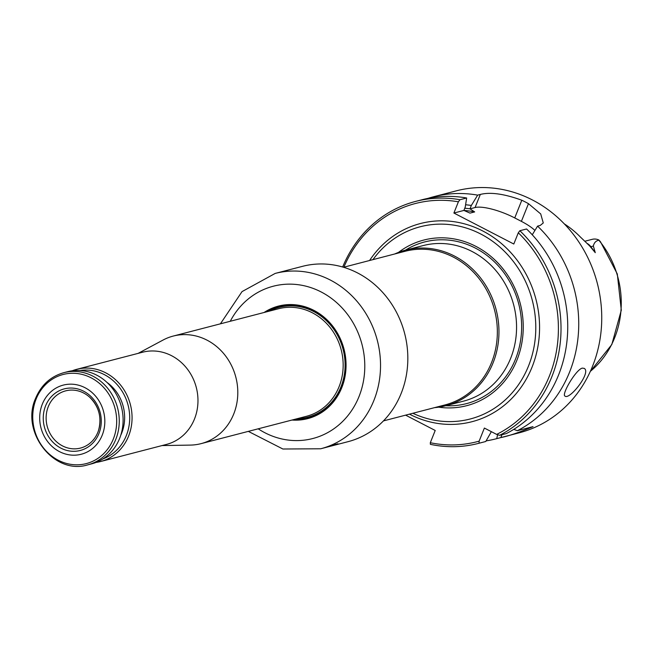 <?xml version="1.0" encoding="UTF-8"?>
<svg xmlns="http://www.w3.org/2000/svg" width="654" height="654" viewBox="0 0 654 654"><rect width="100%" height="100%" fill="white"/><g stroke="black" fill="none" stroke-linecap="round" stroke-linejoin="round"><path stroke-width="0.98" d="M372.976 259.622A99.31 89.933 75.4 0 1 376.442 255.117A99.31 89.933 75.4 0 1 494.367 242.601A99.31 89.933 75.4 0 1 527.206 369.109A99.31 89.933 75.4 0 1 418.078 415.527A99.31 89.933 75.4 0 1 412.854 413.271M398.466 252.411A85.551 77.466 75.4 0 1 520.224 303.407A85.551 77.466 75.4 0 1 438.638 407.172M343.89 267.175A123.017 111.401 75.4 0 1 458.389 201.8L453.892 213.032L513.799 244.024L518.295 232.791A123.017 111.401 75.4 0 1 496.648 434.403L484.377 428.059L479.145 441.139A123.017 111.401 75.4 0 1 430.307 442.717L435.212 430.471L405.603 415.151M587.21 243.476A11.429 10.35 75.4 0 1 590.864 246.705L595.271 252.673L593.366 246.051C594.004 242.863 595.819 240.901 598.819 240.157L598.925 240.043A11.429 10.35 -104.6 0 0 592.222 239.331L584.807 241.252M564.353 223.913A92.124 83.426 75.4 0 1 580.294 236.928L589.679 245.953L595.271 252.673M598.925 240.043L600.486 241.767L617.302 273.977L621.3 310.192L611.809 344.552L590.309 371.431M465.591 204.776A114.679 103.847 75.4 0 1 471.346 205.446L469.981 208.855L475.074 207.539A31.744 8.494 -158.2 0 1 514.739 217.929L521.393 221.371A31.744 8.494 -158.2 0 1 534.915 230.461M453.892 213.032L463.874 210.441L465.239 207.032L466.662 197.99L459.942 199.732L458.389 201.8M479.145 441.139L479.039 443.24A125.004 113.199 75.4 0 1 478.434 443.396A125.004 113.199 75.4 0 1 430.389 444.344L430.307 442.717M471.346 205.446L477.665 195.129L480.314 194.442C490.32 191.892 504.16 193.821 521.81 200.23A125.004 113.199 75.4 0 1 528.473 203.672L540.711 213.932L543.27 222.957L540.22 225.442L537.572 226.129L532.258 234.794M519.848 230.723A125.004 113.199 75.4 0 1 499.623 435.311L506.343 433.569A125.004 113.199 75.4 0 0 526.568 228.982L519.848 230.723L518.295 232.791M497.58 434.689L496.762 438.638L500.85 437.575C508.583 436.054 519.309 432.408 533.026 426.637L517.347 430.708L513.774 429.351M479.039 443.24L485.75 441.499L491.358 431.665M499.623 435.311L496.648 434.403M469.482 212.942A109.128 98.828 75.4 0 1 470.185 213.073L474.665 211.912L469.981 208.855M474.665 211.912A109.128 98.828 75.4 0 0 463.882 210.424L469.883 213.049M427.888 198.391A125.004 113.199 75.4 0 1 433.349 196.805L456.361 190.829A125.004 113.199 75.4 0 1 597.331 283.386A125.004 113.199 75.4 0 1 519.17 432.825L496.157 438.793A125.004 113.199 75.4 0 1 486.11 440.878M433.349 196.805A125.004 113.199 75.4 0 1 477.665 195.129M537.572 226.129A125.004 113.199 75.4 0 1 517.347 430.708M496.762 438.638A125.004 113.199 75.4 0 1 496.157 438.793M582.289 368.12C575.798 369.641 561.255 394.754 564.974 396.054C569.405 400.452 591.69 372.298 584.186 368.374L582.289 368.12M485.75 441.499A125.004 113.199 75.4 0 1 485.154 441.654L478.434 443.396M342.663 267.004A125.004 113.199 75.4 0 1 415.625 201.407L422.345 199.666A125.004 113.199 75.4 0 1 466.662 197.99M415.625 201.407A125.004 113.199 75.4 0 1 459.942 199.732M445.873 405.725L463.473 401.155A80.36 72.774 -104.6 0 0 510.684 358.237A80.36 72.774 -104.6 0 0 498.217 273.437A80.36 72.774 -104.6 0 0 423.097 245.593L405.496 250.155A80.36 72.774 75.4 0 1 496.124 309.661A80.36 72.774 75.4 0 1 445.873 405.725A80.36 72.774 75.4 0 1 434.591 407.63M343.554 267.265L405.039 251.299A79.371 71.875 75.4 0 1 494.547 310.07A79.371 71.875 75.4 0 1 444.916 404.949L383.432 420.906M394.714 253.981A80.36 72.774 75.4 0 1 405.496 250.155M336.107 444.246A90.383 81.848 75.4 0 1 332.199 445.529M248.324 431.378L282.888 449.012L320.697 448.775L326.403 447.295A90.579 82.028 75.4 0 0 334.693 444.614L337.946 443.772A90.579 82.028 75.4 0 1 329.665 446.445A90.579 82.028 75.4 0 1 328.03 446.854M294.128 419.484A57.544 52.107 -104.6 0 0 307.756 417.996A57.544 52.107 -104.6 0 0 341.56 387.274A57.544 52.107 -104.6 0 0 332.633 326.55A57.544 52.107 -104.6 0 0 278.841 306.612A57.544 52.107 -104.6 0 0 266.211 311.933M292.003 420.04A58.141 52.647 -104.6 0 0 341.813 387.593A58.141 52.647 -104.6 0 0 327.123 319.92A58.141 52.647 -104.6 0 0 264.085 312.489M320.697 448.775A90.579 82.028 -104.6 0 0 373.908 400.403A90.579 82.028 -104.6 0 0 359.855 304.813A90.579 82.028 -104.6 0 0 275.187 273.421L302.475 266.341A90.579 82.028 75.4 0 1 404.63 333.409A90.579 82.028 75.4 0 1 347.993 441.687L329.665 446.445M266.456 311.876A57.544 52.107 75.4 0 1 278.964 306.579M307.879 417.971A57.544 52.107 75.4 0 1 294.374 419.427M97.863 432.286A29.553 26.765 75.4 0 1 80.777 447.998A29.553 26.765 75.4 0 1 47.17 426.187A29.553 26.765 75.4 0 1 65.923 390.79A29.553 26.765 75.4 0 1 89.86 397.387A29.553 26.765 75.4 0 1 98.476 430.602A29.553 26.765 75.4 0 1 97.863 432.286M98.95 433.479A31.817 28.809 75.4 0 1 49.066 437.42A31.817 28.809 75.4 0 1 68.784 388.124A31.817 28.809 75.4 0 1 98.95 433.479M80.123 370.483A45.837 41.504 75.4 0 1 120.475 388.795A45.837 41.504 75.4 0 1 126.353 435.499A45.837 41.504 75.4 0 1 103.054 458.838M72.267 370.761A47.619 43.123 75.4 0 1 76.681 369.33A47.619 43.123 75.4 0 1 121.194 385.835A47.619 43.123 75.4 0 1 128.585 436.087A47.619 43.123 75.4 0 1 100.61 461.52A47.619 43.123 75.4 0 1 96.056 462.411M87.808 464.839L91.65 463.841A47.619 43.123 -104.6 0 0 121.423 406.919A47.619 43.123 -104.6 0 0 67.722 371.66L63.879 372.657C50.677 376.426 41.251 384.969 35.618 398.286C20.217 431.844 54.159 475.499 87.808 464.839A47.619 43.123 -104.6 0 0 117.581 407.916A47.619 43.123 -104.6 0 0 63.879 372.657M102.22 435.172A35.717 32.34 75.4 0 1 46.221 439.602A35.717 32.34 75.4 0 1 68.359 384.258A35.717 32.34 75.4 0 1 102.22 435.172M138.084 353.397L163.108 340.023A55.557 50.309 75.4 0 1 173.179 336.082A55.557 50.309 75.4 0 1 225.115 355.335A55.557 50.309 75.4 0 1 233.74 413.966A55.557 50.309 75.4 0 1 201.097 443.633A55.557 50.309 75.4 0 1 190.379 445.096L162.012 445.578M76.681 369.33L142.588 352.22A47.619 43.123 75.4 0 1 187.101 368.725A47.619 43.123 75.4 0 1 194.491 418.977A47.619 43.123 75.4 0 1 166.517 444.409L100.61 461.52M369.584 260.505A102.384 92.713 75.4 0 1 494.22 237.933A102.384 92.713 75.4 0 1 529.348 373.254A102.384 92.713 75.4 0 1 409.461 414.154M590.26 246.689A5.951 1.022 -36.4 0 0 590.864 246.705L593.366 246.051M464.749 208.242A111.115 100.626 75.4 0 1 470.005 208.806M521.81 200.23L514.739 217.929M480.314 194.442L475.074 207.539M528.473 203.672L521.393 221.371M500.85 437.575L502.002 434.689M598.819 240.157A90.366 81.832 75.4 0 1 614.654 337.775A90.366 81.832 75.4 0 1 590.341 371.349M405.439 250.171A83.499 75.611 75.4 0 1 518.687 303.799A83.499 75.611 75.4 0 1 445.815 405.742M258.191 428.82A78.676 71.245 -104.6 0 0 359.038 396.504A78.676 71.245 -104.6 0 0 324.523 293.809A78.676 71.245 -104.6 0 0 230.273 321.261M36.109 399.071A46.033 41.684 -104.6 0 0 58.239 460.22A46.033 41.684 -104.6 0 0 113.322 439.014A46.033 41.684 -104.6 0 0 91.184 377.857A46.033 41.684 -104.6 0 0 36.109 399.071M107.084 382.5A40.278 36.477 75.4 0 1 121.693 433.095A40.278 36.477 75.4 0 1 120.769 435.221M173.179 336.082L278.555 308.737A55.557 50.309 75.4 0 1 330.483 327.989A55.557 50.309 75.4 0 1 339.107 386.612A55.557 50.309 75.4 0 1 306.464 416.287L201.097 443.633M297.178 418.699A56.751 51.388 -104.6 0 0 340.947 386.915A56.751 51.388 -104.6 0 0 328.431 322.7A56.751 51.388 -104.6 0 0 269.26 311.141M275.187 273.421L242.037 291.602L220.406 323.828M89.86 397.387C99.106 406.804 101.975 417.873 98.476 430.602"/></g></svg>
